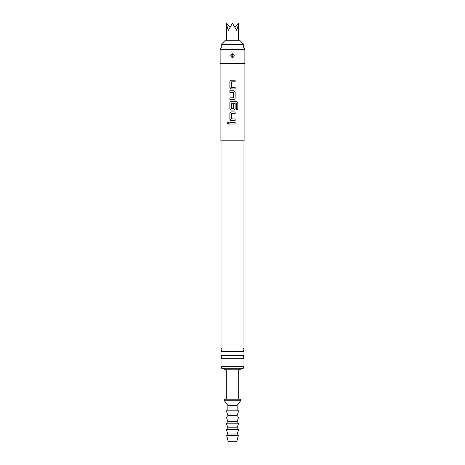 <?xml version="1.0" encoding="UTF-8"?>
<svg xmlns="http://www.w3.org/2000/svg" width="465" height="465" viewBox="0 0 465 465"><rect width="100%" height="100%" fill="white"/><g stroke="black" fill="none" stroke-linecap="round" stroke-linejoin="round"><path stroke-width="0.7" d="M227.164 123.272L228.077 122.266L229.024 123.272L228.077 124.277L227.164 123.272M228.094 124.277L227.199 123.272L228.094 122.266M220.898 63.478L220.898 140.831L244.102 140.831L244.102 63.478M229.89 124.085L229.89 122.458L235.127 122.458L235.127 124.085L229.873 124.085L229.873 122.458L235.145 122.458L235.145 124.085L231.971 124.085M235.017 118.994L235.127 120.621L231.372 120.621L229.873 119.104L229.873 113.419C229.972 112.507 230.466 112.001 231.372 111.902L235.145 111.902L235.145 113.524L231.477 113.634L231.477 118.889L235.145 118.994L235.145 120.621L231.372 120.621C230.483 120.522 229.989 120.017 229.89 119.104L229.89 113.419C229.989 112.507 230.483 112.001 231.378 111.902L233.668 111.902M235.145 103.887L235.127 108.543C235.034 109.455 234.54 109.961 233.645 110.06L231.372 110.06L229.873 108.543L229.873 102.858C229.972 101.945 230.466 101.44 231.372 101.341L236.453 101.341L237.836 102.858L237.836 109.682L236.348 109.682L236.249 103.143L231.477 103.253L231.477 108.502L233.546 108.502L233.546 103.887L235.145 103.887L235.145 108.543C235.052 109.455 234.558 109.961 233.651 110.06L232.023 110.06M232.5 99.498L229.873 99.498L229.873 97.877L233.546 97.766L233.546 92.518L229.873 92.407L229.873 90.78L233.651 90.78L235.145 92.297L235.145 97.987C235.052 98.894 234.558 99.4 233.651 99.498L232.5 99.498M233.11 87.315L235.127 87.315L235.127 88.943L231.372 88.943L229.873 87.426L229.873 81.741C229.972 80.829 230.466 80.323 231.372 80.224L235.145 80.224L235.145 81.846L231.477 81.956L231.477 87.211L235.145 87.315L235.145 88.943L231.372 88.943C230.483 88.844 229.989 88.338 229.89 87.426L229.89 81.741C229.989 80.829 230.483 80.323 231.378 80.224L235.145 80.224M232.5 63.478L244.875 63.478L244.875 49.552L220.125 49.552L220.125 63.478L232.5 63.478M232.5 53.882C230.378 54.998 230.315 56.23 232.314 57.59L232.5 57.602C234.622 56.48 234.686 55.248 232.692 53.894L232.5 53.771C234.761 55.085 234.761 56.399 232.5 57.707C230.239 56.393 230.239 55.079 232.5 53.771L230.78 55.759M232.523 55.213L232.692 53.894M220.125 49.552L220.846 48.005L244.154 48.005L244.875 49.552M221.015 351.412L221.015 355.33L243.986 355.33L243.986 351.412L221.015 351.412L222.055 349.697L221.015 347.977L243.986 347.977L243.986 140.831M221.015 358.759L221.015 366.716L243.986 366.716L243.986 358.759L221.015 358.759L222.055 357.044L221.015 355.33M226.31 399.202L226.31 369.809L221.671 368.263L243.329 368.263L243.329 366.716M226.31 369.809L238.69 369.809L243.329 368.263M243.718 44.332L239.655 40.269L225.345 40.269L221.282 44.332L243.718 44.332L243.718 48.005M224.38 399.202L240.62 399.202L240.62 400.749L224.38 400.749L224.38 399.202M227.856 410.81L227.856 405.393L237.144 405.393L240.62 400.749M227.856 416.995L227.856 415.448L226.31 410.81L238.69 410.81L237.144 415.448L237.144 416.995M227.856 423.185L227.856 421.639L226.31 416.995L238.69 416.995L237.144 421.639L237.144 423.185M227.856 429.375L227.856 427.823L226.31 423.185L238.69 423.185L237.144 427.823L237.144 429.375M227.856 435.56L227.856 434.014L226.31 429.375L238.69 429.375L237.144 434.014L237.144 435.56M226.699 435.56L238.301 435.56L236.755 441.75L228.245 441.75L226.699 435.56M227.856 434.014L237.144 434.014M227.856 427.823L237.144 427.823M227.856 421.639L237.144 421.639M227.856 415.448L237.144 415.448M229.908 27.11L226.699 23.25C226.74 25.22 227.304 27.569 228.396 30.289L232.448 23.25L236.604 30.289C237.696 27.569 238.26 25.22 238.301 23.25L235.092 27.11M226.699 23.25L226.699 40.269M231.593 118.994L232.5 118.994M235.023 111.902L235.127 113.524L231.593 113.524M233.029 118.994L233.692 118.994M236.423 101.341L237.801 102.858L237.801 109.682M231.419 110.06L231.378 110.06C230.483 109.961 229.989 109.455 229.89 108.543L229.89 102.858C229.989 101.945 230.483 101.44 231.378 101.341L232.5 101.341M231.593 108.612L233.401 108.612M236.22 103.143L231.593 103.143M231.895 92.407L229.89 92.407L229.89 90.78L233.645 90.78C234.54 90.884 235.034 91.39 235.127 92.297L235.145 97.987M235.127 97.987C235.034 98.894 234.54 99.4 233.645 99.498M233.43 92.407L232.5 92.407M229.89 99.498L229.89 97.877L233.43 97.877M231.977 99.498L231.576 99.498M231.593 87.315L232.5 87.315M235.127 80.224L235.127 81.846L231.593 81.846M232.477 56.265L232.314 57.59M243.986 347.977L242.945 349.697L243.986 351.412M243.986 355.33L242.945 357.044L243.986 358.759M221.015 347.977L221.015 140.831M221.671 368.263L221.671 366.716M227.856 405.393L224.38 400.749M237.144 410.81L237.144 405.393M238.69 399.202L238.69 369.809M238.301 23.25L238.301 40.269M221.282 48.005L221.282 44.332"/></g></svg>
